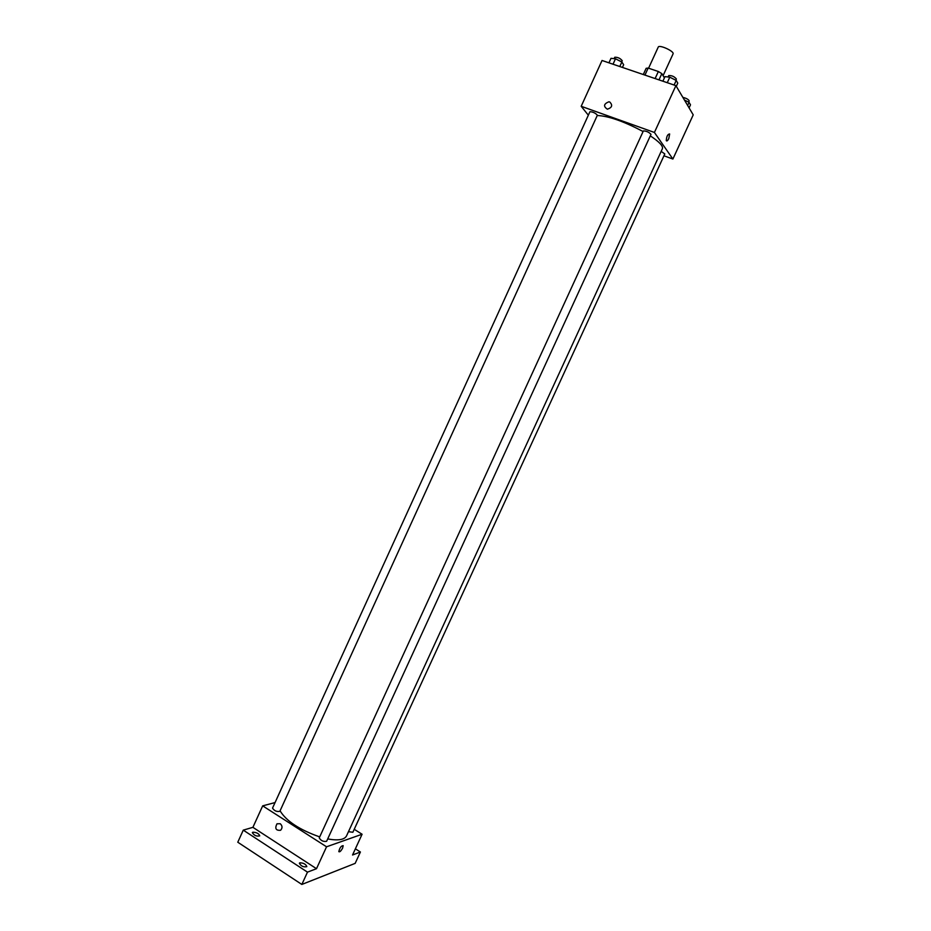 <?xml version="1.0" encoding="UTF-8"?>
<svg xmlns="http://www.w3.org/2000/svg" width="931" height="931" viewBox="0 0 931 931"><rect width="100%" height="100%" fill="white"/><g stroke="black" fill="none" stroke-linecap="round" stroke-linejoin="round"><path stroke-width="1.4" d="M663.081 75.679L673.055 53.905C674.661 51.403 659.067 44.269 658.229 47.12L648.581 68.207M644.95 75.097L648.162 68.068L646.149 68.312L643.298 74.538M648.162 68.068L658.345 71.512L661.836 73.619L664.408 77.878M658.973 79.88L661.836 73.619M655.121 78.565L658.345 71.512M588.345 115.2L581.188 106.297L602.043 60.48L675.906 85.64L693.223 114.862L672.892 159.038L663.943 155.791M581.188 106.297L654.412 132.458L675.906 85.64M654.412 132.458L672.892 159.038M668.807 138.544C667.702 140.709 666.864 141.407 666.305 140.628C666.549 136.368 667.667 134.157 669.645 133.971L668.807 138.544C667.702 140.709 666.864 141.407 666.293 140.628C666.549 136.368 667.667 134.157 669.633 133.971L668.807 138.544M327.689 838.936C338.139 840.798 344.423 839.797 346.518 835.933L662.407 148.704C663.279 146.074 659.241 141.791 650.315 135.856M643.088 131.527C623.665 121.286 608.385 115.944 597.237 115.514M597.388 115.2C595.375 113 592.884 111.848 589.928 111.72L272.539 808.096C274.214 810.82 276.647 811.902 279.835 811.343L597.388 115.2M650.99 134.367C648.942 132.144 646.405 130.992 643.379 130.91L319.252 837.888C320.916 840.728 323.371 841.868 326.606 841.298L650.99 134.367M348.473 831.686L352.861 832.267L664.804 153.929L661.173 151.369M609.712 101.979C612.901 105.203 612.121 107.612 607.384 109.195C603.195 106.355 603.695 103.888 608.874 101.793L609.712 101.979C612.901 105.203 612.121 107.612 607.384 109.195C603.195 106.355 603.695 103.888 608.874 101.793L609.712 101.979M319.705 836.899C299.561 829.824 286.352 821.142 280.068 810.831M275.052 802.569L262.682 805.862L326.548 846.791L362.089 834.246L354.222 829.3M262.682 805.862L252.906 827.333L243.27 830.138L237.777 842.218L301.842 884.45L307.486 872.138L316.493 868.704L326.548 846.791M301.842 884.45L355.165 863.374L360.402 852.005L355.386 848.816M362.089 834.246L352.535 854.995L360.402 852.005M343.167 845.651L342.631 848.048C340.944 851.12 339.675 852.307 338.826 851.632C339.699 847.804 341.142 845.813 343.167 845.651L342.631 848.048C340.944 851.109 339.675 852.307 338.814 851.632M252.906 827.333L316.493 868.704M280.278 823.737C282.477 825.867 282.582 828.055 280.58 830.277C275.855 830.65 274.668 828.485 276.984 823.795L280.278 823.737L276.984 823.795C274.668 828.485 275.855 830.65 280.58 830.277M299.852 862.804C303.587 862.932 305.903 864.212 306.823 866.645C303.494 867.331 301.016 866.191 299.363 863.2L299.852 862.804M252.906 832.186C256.607 832.361 258.888 833.582 259.749 835.875C256.467 836.562 254 835.468 252.348 832.593L252.906 832.186M243.27 830.138L307.486 872.138M608.944 62.831L610.992 58.327L615.496 58.793L621.85 62.005L623.665 64.728L622.432 67.428M613.017 64.216L615.496 58.793M619.79 66.52L621.85 62.005M621.687 61.923L622.234 60.724C620.314 58.316 617.823 57.152 614.763 57.245L614.123 58.641M684.413 100.001L689.056 102.352L690.499 104.807L689.091 107.891M687.637 105.436L689.056 102.352M688.626 102.131L689.184 100.897C688.475 99.408 686.368 98.232 682.854 97.371M662.884 81.206L664.978 76.633L669.785 77.18L676.209 80.438L677.78 83.115L676.302 86.327M667.259 82.696L669.785 77.18M674.102 85.035L676.209 80.438M675.825 80.241L676.395 79.019C674.44 76.575 671.891 75.423 668.749 75.562L668.097 76.982"/></g></svg>
